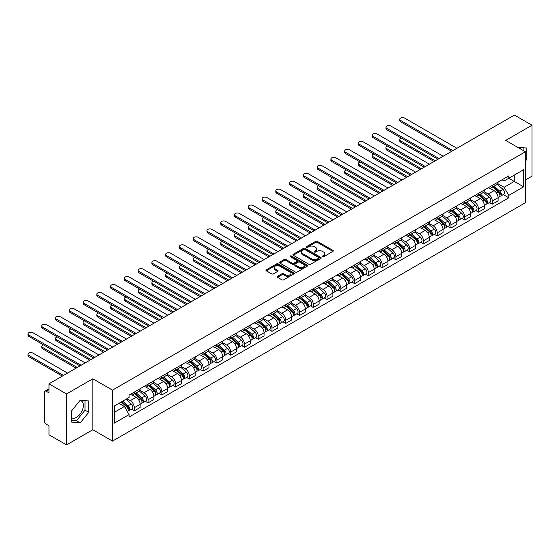 <?xml version="1.0" encoding="UTF-8"?>
<svg xmlns="http://www.w3.org/2000/svg" width="560" height="560" viewBox="0 0 560 560"><rect width="100%" height="100%" fill="white"/><g stroke="black" fill="none" stroke-linecap="round" stroke-linejoin="round"><path stroke-width="0.84" d="M322.497 256.704A0.861 0.497 0 0 0 323.715 256.704L332.92 251.391A1.225 0.707 0 0 0 333.277 250.887A1.225 0.707 0 0 0 332.92 250.39L317.324 241.388A1.225 0.707 0 0 0 315.588 241.388L306.39 246.701A0.861 0.497 0 0 0 306.138 247.051A0.861 0.497 0 0 0 306.39 247.401A0.861 0.497 0 0 0 307.601 247.401L308.791 246.715A3.92 2.261 0 0 1 314.335 246.715L315.637 247.464A3.92 2.261 0 0 1 316.785 249.06A3.92 2.261 0 0 1 315.637 250.663L314.44 251.349A0.861 0.497 0 0 0 314.195 251.699A0.861 0.497 0 0 0 314.44 252.049A0.861 0.497 0 0 0 315.658 252.049L316.848 251.363A3.92 2.261 0 0 1 322.392 251.363L323.694 252.112A3.92 2.261 0 0 1 324.842 253.715A3.92 2.261 0 0 1 323.694 255.311L322.497 256.004A0.861 0.497 0 0 0 322.252 256.354A0.861 0.497 0 0 0 322.497 256.704L322.497 256.004M518.154 147.595A9.737 5.621 -60 0 1 519.484 148.029A9.737 5.621 -60 0 1 520.52 148.96M79.933 400.526A9.737 5.621 -60 0 1 81.368 400.967A9.737 5.621 -60 0 1 82.859 408.772A9.737 5.621 -60 0 1 76.503 417.347A9.737 5.621 -60 0 1 71.687 417.865M277.557 276.297A1.225 0.707 0 0 0 277.2 276.794A1.225 0.707 0 0 0 277.557 277.298L281.932 279.825A1.225 0.707 0 0 0 283.668 279.825L293.888 273.917A1.225 0.707 0 0 0 294.252 273.42A1.225 0.707 0 0 0 293.888 272.923L278.299 263.914A1.225 0.707 0 0 0 276.563 263.914L266.343 269.822A1.225 0.707 0 0 0 265.986 270.319A1.225 0.707 0 0 0 266.343 270.816L271.628 273.868A1.225 0.707 0 0 0 273.357 273.868L277.732 271.348A1.225 0.707 0 0 0 278.089 270.844A1.225 0.707 0 0 0 277.732 270.347L275.114 268.828A3.276 1.89 0 0 1 274.155 267.491A3.276 1.89 0 0 1 276.178 265.748A3.276 1.89 0 0 1 279.748 266.154L290.01 272.083A3.276 1.89 0 0 1 290.976 273.42A3.276 1.89 0 0 1 288.953 275.17A3.276 1.89 0 0 1 285.376 274.757L283.668 273.77A1.225 0.707 0 0 0 281.932 273.77L277.557 276.297L277.557 277.298M112.511 390.138L92.827 378.777L66.528 393.96L48.965 383.824L514.437 115.08L532 125.223L505.701 140.406L525.378 151.774L112.511 390.138L112.511 441.098L525.378 202.727L525.378 151.774M308.875 264.264A1.225 0.707 0 0 0 310.611 264.264L320.831 258.363A1.225 0.707 0 0 0 321.188 257.866A1.225 0.707 0 0 0 320.831 257.362L305.242 248.36A1.225 0.707 0 0 0 303.506 248.36L293.286 254.261A1.225 0.707 0 0 0 292.922 254.765A1.225 0.707 0 0 0 293.286 255.262L308.875 264.264M290.64 256.886A0.861 0.497 0 0 1 291.508 257.012L291.508 255.99L307.363 265.146A1.225 0.707 0 0 1 307.72 265.643A1.225 0.707 0 0 1 307.363 266.14L297.136 272.048A1.225 0.707 0 0 1 295.407 272.048L279.811 263.039L279.811 262.045A1.225 0.707 0 0 0 279.454 262.542A1.225 0.707 0 0 0 279.811 263.039M279.811 262.045L284.186 259.518A1.225 0.707 0 0 1 285.922 259.518L292.243 263.165A1.225 0.707 0 0 0 293.979 263.165L296.877 261.492A1.225 0.707 0 0 0 297.241 260.988A1.225 0.707 0 0 0 296.877 260.491L290.297 256.69A0.861 0.497 0 0 1 290.045 256.34A0.861 0.497 0 0 1 290.57 255.885A0.861 0.497 0 0 1 291.508 255.99M66.528 393.96L66.528 444.92L48.965 434.777L48.965 425.761L46.228 424.179A2.499 1.442 -120 0 1 44.464 421.12L44.464 392.28A2.499 1.442 -120 0 1 44.982 391.139L48.965 388.836M525.378 179.998L532 176.176L532 125.223M66.528 444.92L92.827 429.73L112.511 441.098M48.965 383.824L48.965 392.84L46.228 391.258A2.499 1.442 -120 0 0 44.982 391.139M492.282 185.402A5.74 3.318 60 0 1 491.092 187.978L496.923 184.618A5.74 3.318 -120 0 0 498.106 182.035M484.015 191.583L488.222 194.012A5.74 3.318 60 0 1 492.282 201.047L498.106 197.68A5.74 3.318 -120 0 0 494.046 190.652L489.881 188.244M498.106 197.68L498.106 200.788L492.282 204.155L489.489 202.538M491.092 187.978A5.74 3.318 60 0 1 488.271 187.719M492.282 201.047L492.282 204.155M478.513 193.347A5.74 3.318 60 0 1 477.323 195.93L483.154 192.563A5.74 3.318 -120 0 0 484.337 189.987M475.72 210.49L478.513 212.1L484.344 208.74L484.344 205.632A5.74 3.318 -120 0 0 480.284 198.597L476.112 196.189M477.323 195.93A5.74 3.318 60 0 1 474.502 195.671M470.246 199.535L474.453 201.964A5.74 3.318 60 0 1 478.513 208.992L478.513 212.1M464.744 201.299A5.74 3.318 60 0 1 463.561 203.875L469.385 200.515A5.74 3.318 -120 0 0 470.575 197.939M461.951 218.442L464.744 220.052L470.575 216.685L470.575 213.577A5.74 3.318 -120 0 0 466.515 206.549L462.343 204.141M463.561 203.875A5.74 3.318 60 0 1 460.733 203.616M456.477 207.48L460.684 209.909A5.74 3.318 60 0 1 464.744 216.944L464.744 220.052M450.982 209.251A5.74 3.318 60 0 1 449.792 211.827L455.616 208.46A5.74 3.318 -120 0 0 456.806 205.884M448.189 226.387L450.982 227.997L456.806 224.637L456.806 221.529A5.74 3.318 -120 0 0 452.746 214.494L448.574 212.093M449.792 211.827A5.74 3.318 60 0 1 446.964 211.568M442.715 215.432L446.922 217.861A5.74 3.318 60 0 1 450.982 224.889L450.982 227.997M437.213 217.196A5.74 3.318 60 0 1 436.023 219.772L441.847 216.412A5.74 3.318 -120 0 0 443.037 213.836M434.42 234.339L437.213 235.949L443.037 232.589L443.037 229.481A5.74 3.318 -120 0 0 438.977 222.446L434.805 220.038M436.023 219.772A5.74 3.318 60 0 1 433.195 219.513M428.946 223.377L433.153 225.806A5.74 3.318 60 0 1 437.213 232.841L437.213 235.949M423.444 225.148A5.74 3.318 60 0 1 422.254 227.724L428.078 224.364A5.74 3.318 -120 0 0 429.268 221.781M420.651 242.284L423.444 243.901L429.268 240.534L429.268 237.426A5.74 3.318 -120 0 0 425.208 230.398L421.036 227.99M422.254 227.724A5.74 3.318 60 0 1 419.426 227.465M415.177 231.329L419.384 233.758A5.74 3.318 60 0 1 423.444 240.793L423.444 243.901M409.675 233.093A5.74 3.318 60 0 1 408.485 235.676L414.309 232.309A5.74 3.318 -120 0 0 415.499 229.733M406.882 250.236L409.675 251.846L415.499 248.486L415.499 245.378A5.74 3.318 -120 0 0 411.439 238.343L407.267 235.935M408.485 235.676A5.74 3.318 60 0 1 405.657 235.417M401.408 239.281L405.615 241.71A5.74 3.318 60 0 1 409.675 248.738L409.675 251.846M395.906 241.045A5.74 3.318 60 0 1 394.716 243.621L400.54 240.261A5.74 3.318 -120 0 0 401.73 237.685M393.113 258.181L395.906 259.798L401.73 256.431L401.73 253.323A5.74 3.318 -120 0 0 397.67 246.295L393.505 243.887M394.716 243.621A5.74 3.318 60 0 1 391.888 243.362M387.639 247.226L391.846 249.655A5.74 3.318 60 0 1 395.906 256.69L395.906 259.798M382.137 248.997A5.74 3.318 60 0 1 380.947 251.573L386.771 248.206A5.74 3.318 -120 0 0 387.961 245.63M379.344 266.133L382.137 267.743L387.961 264.383L387.961 261.275A5.74 3.318 -120 0 0 383.901 254.24L379.736 251.832M380.947 251.573A5.74 3.318 60 0 1 378.119 251.314M373.87 255.178L378.077 257.607A5.74 3.318 60 0 1 382.137 264.635L382.137 267.743M368.368 256.942A5.74 3.318 60 0 1 367.178 259.518L373.002 256.158A5.74 3.318 -120 0 0 374.192 253.582M365.575 274.085L368.368 275.695L374.192 272.328L374.192 269.22A5.74 3.318 -120 0 0 370.132 262.192L365.967 259.784M367.178 259.518A5.74 3.318 60 0 1 364.357 259.259M360.101 263.123L364.308 265.552A5.74 3.318 60 0 1 368.368 272.587L368.368 275.695M354.599 264.894A5.74 3.318 60 0 1 353.409 267.47L359.24 264.103A5.74 3.318 -120 0 0 360.423 261.527M351.806 282.03L354.599 283.64L360.423 280.28L360.423 277.172A5.74 3.318 -120 0 0 356.363 270.137L352.198 267.736M353.409 267.47A5.74 3.318 60 0 1 350.588 267.211M346.332 271.075L350.539 273.504A5.74 3.318 60 0 1 354.599 280.532L354.599 283.64M340.83 272.839A5.74 3.318 60 0 1 339.647 275.415L345.471 272.055A5.74 3.318 -120 0 0 346.661 269.479M338.037 289.982L340.83 291.592L346.661 288.232L346.661 285.124A5.74 3.318 -120 0 0 342.601 278.089L338.429 275.681M339.647 275.415A5.74 3.318 60 0 1 336.819 275.156M332.563 279.02L336.77 281.449A5.74 3.318 60 0 1 340.83 288.484L340.83 291.592M327.068 280.791A5.74 3.318 60 0 1 325.878 283.367L331.702 280.007A5.74 3.318 -120 0 0 332.892 277.424M324.275 297.927L327.068 299.544L332.892 296.177L332.892 293.069A5.74 3.318 -120 0 0 328.832 286.041L324.66 283.633M325.878 283.367A5.74 3.318 60 0 1 323.05 283.108M318.801 286.972L323.008 289.401A5.74 3.318 60 0 1 327.068 296.436L327.068 299.544M313.299 288.736A5.74 3.318 60 0 1 312.109 291.319L317.933 287.952A5.74 3.318 -120 0 0 319.123 285.376M310.506 305.879L313.299 307.489L319.123 304.129L319.123 301.021A5.74 3.318 -120 0 0 315.063 293.986L310.891 291.578M312.109 291.319A5.74 3.318 60 0 1 309.281 291.06M305.032 294.924L309.239 297.353A5.74 3.318 60 0 1 313.299 304.381L313.299 307.489M299.53 296.688A5.74 3.318 60 0 1 298.34 299.264L304.164 295.904A5.74 3.318 -120 0 0 305.354 293.328M296.737 313.824L299.53 315.441L305.354 312.074L305.354 308.966A5.74 3.318 -120 0 0 301.294 301.938L297.122 299.53M298.34 299.264A5.74 3.318 60 0 1 295.512 299.005M291.263 302.869L295.47 305.298A5.74 3.318 60 0 1 299.53 312.333L299.53 315.441M285.761 304.64A5.74 3.318 60 0 1 284.571 307.216L290.395 303.849A5.74 3.318 -120 0 0 291.585 301.273M282.968 321.776L285.761 323.386L291.585 320.026L291.585 316.918A5.74 3.318 -120 0 0 287.525 309.883L283.353 307.475M284.571 307.216A5.74 3.318 60 0 1 281.743 306.957M277.494 310.821L281.701 313.25A5.74 3.318 60 0 1 285.761 320.278L285.761 323.386M271.992 312.585A5.74 3.318 60 0 1 270.802 315.161L276.626 311.801A5.74 3.318 -120 0 0 277.816 309.225M269.199 329.728L271.992 331.338L277.816 327.978L277.816 324.863A5.74 3.318 -120 0 0 273.756 317.835L269.591 315.427M270.802 315.161A5.74 3.318 60 0 1 267.974 314.902M263.725 318.766L267.932 321.195A5.74 3.318 60 0 1 271.992 328.23L271.992 331.338M258.223 320.537A5.74 3.318 60 0 1 257.033 323.113L262.857 319.746A5.74 3.318 -120 0 0 264.047 317.17M255.43 337.673L258.223 339.29L264.047 335.923L264.047 332.815A5.74 3.318 -120 0 0 259.987 325.78L255.822 323.379M257.033 323.113A5.74 3.318 60 0 1 254.205 322.854M249.956 326.718L254.163 329.147A5.74 3.318 60 0 1 258.223 336.175L258.223 339.29M244.454 328.482A5.74 3.318 60 0 1 243.264 331.058L249.088 327.698A5.74 3.318 -120 0 0 250.278 325.122M241.661 345.625L244.454 347.235L250.278 343.875L250.278 340.767A5.74 3.318 -120 0 0 246.218 333.732L242.053 331.324M243.264 331.058A5.74 3.318 60 0 1 240.443 330.799M236.187 334.67L240.394 337.092A5.74 3.318 60 0 1 244.454 344.127L244.454 347.235M230.685 336.434A5.74 3.318 60 0 1 229.495 339.01L235.326 335.65A5.74 3.318 -120 0 0 236.509 333.067M227.892 353.57L230.685 355.187L236.509 351.82L236.509 348.712A5.74 3.318 -120 0 0 232.449 341.684L228.284 339.276M229.495 339.01A5.74 3.318 60 0 1 226.674 338.751M222.418 342.615L226.625 345.044A5.74 3.318 60 0 1 230.685 352.079L230.685 355.187M216.916 344.379A5.74 3.318 60 0 1 215.733 346.962L221.557 343.595A5.74 3.318 -120 0 0 222.747 341.019M214.123 361.522L216.916 363.132L222.747 359.772L222.747 356.664A5.74 3.318 -120 0 0 218.687 349.629L214.515 347.221M215.733 346.962A5.74 3.318 60 0 1 212.905 346.703M208.649 350.567L212.856 352.996A5.74 3.318 60 0 1 216.916 360.024L216.916 363.132M203.147 352.331A5.74 3.318 60 0 1 201.964 354.907L207.788 351.547A5.74 3.318 -120 0 0 208.978 348.971M200.361 369.467L203.147 371.084L208.978 367.717L208.978 364.609A5.74 3.318 -120 0 0 204.918 357.581L200.746 355.173M201.964 354.907A5.74 3.318 60 0 1 199.136 354.648M194.88 358.512L199.094 360.941A5.74 3.318 60 0 1 203.147 367.976L203.147 371.084M189.385 360.283A5.74 3.318 60 0 1 188.195 362.859L194.019 359.492A5.74 3.318 -120 0 0 195.209 356.916M186.592 377.419L189.385 379.029L195.209 375.669L195.209 372.561A5.74 3.318 -120 0 0 191.149 365.526L186.977 363.118M188.195 362.859A5.74 3.318 60 0 1 185.367 362.6M181.118 366.464L185.325 368.893A5.74 3.318 60 0 1 189.385 375.921L189.385 379.029M175.616 368.228A5.74 3.318 60 0 1 174.426 370.804L180.25 367.444A5.74 3.318 -120 0 0 181.44 364.868M172.823 385.371L175.616 386.981L181.44 383.621L181.44 380.506A5.74 3.318 -120 0 0 177.38 373.478L173.208 371.07M174.426 370.804A5.74 3.318 60 0 1 171.598 370.545M167.349 374.409L171.556 376.838A5.74 3.318 60 0 1 175.616 383.873L175.616 386.981M161.847 376.18A5.74 3.318 60 0 1 160.657 378.756L166.481 375.389A5.74 3.318 -120 0 0 167.671 372.813M159.054 393.316L161.847 394.933L167.671 391.566L167.671 388.458A5.74 3.318 -120 0 0 163.611 381.43L159.439 379.022M160.657 378.756A5.74 3.318 60 0 1 157.829 378.497M153.58 382.361L157.787 384.79A5.74 3.318 60 0 1 161.847 391.825L161.847 394.933M148.078 384.125A5.74 3.318 60 0 1 146.888 386.708L152.712 383.341A5.74 3.318 -120 0 0 153.902 380.765M145.285 401.268L148.078 402.878L153.902 399.518L153.902 396.41A5.74 3.318 -120 0 0 149.842 389.375L145.67 386.967M146.888 386.708A5.74 3.318 60 0 1 144.06 386.442M139.811 390.313L144.018 392.742A5.74 3.318 60 0 1 148.078 399.77L148.078 402.878M134.309 392.077A5.74 3.318 60 0 1 133.119 394.653L138.943 391.293A5.74 3.318 -120 0 0 140.133 388.71M131.516 409.213L134.309 410.83L140.133 407.463L140.133 404.355A5.74 3.318 -120 0 0 136.073 397.327L131.908 394.919M133.119 394.653A5.74 3.318 60 0 1 130.291 394.394M126.896 398.748L130.249 400.687A5.74 3.318 60 0 1 134.309 407.722L134.309 410.83M502.033 179.774L504.112 180.971L523.614 169.708L514.262 175.105L514.262 181.426L504.112 187.285L497.784 183.638M114.275 412.356L124.425 406.497L129.101 414.596L114.275 423.157L114.275 406.035L129.101 397.474L129.101 395.08L508.788 175.875L508.788 178.269L523.614 186.83L508.788 195.391L504.112 187.285M523.614 169.708L523.614 186.83M129.101 414.596L129.101 416.997L508.788 197.785L508.788 195.391M525.378 161.168L526.834 159.362L526.834 148.001L518.07 147.553M92.827 378.777L92.827 429.73M71.687 422.135L80.206 422.898L88.725 412.3L88.725 400.946L80.206 400.183L71.687 410.781L71.687 422.135M124.425 406.497L118.951 403.34M503.258 194.593L508.788 197.785M523.131 150.472L523.131 147.672M525.378 158.522L526.834 159.362M71.687 420.329L76.503 420.756L85.015 410.165L85.015 400.617M76.503 420.756L80.206 422.898M85.015 410.165L88.725 412.3M322.84 256.823L323.694 256.333A3.92 2.261 0 0 0 324.842 254.73L324.842 253.715M316.785 249.06L316.785 250.082A3.92 2.261 0 0 1 315.637 251.685L314.783 252.175M332.899 251.398L317.324 242.403A1.225 0.707 0 0 0 315.588 242.403L306.733 247.52M320.817 258.377L305.242 249.382A1.225 0.707 0 0 0 303.506 249.382L293.3 255.276M318.668 258.216A0.861 0.497 0 0 0 318.92 257.866A0.861 0.497 0 0 0 318.668 257.516L304.976 249.613A0.861 0.497 0 0 0 303.765 249.613L302.512 250.341A3.92 2.261 0 0 0 301.364 251.937A3.92 2.261 0 0 0 302.512 253.54L311.864 258.944A3.92 2.261 0 0 0 317.408 258.944L318.668 258.216L318.668 259.231A0.861 0.497 0 0 0 318.92 258.881L318.92 257.866M301.364 251.937L301.364 252.959A3.92 2.261 0 0 0 302.512 254.555L302.512 253.54M318.668 259.231L317.408 259.959A3.92 2.261 0 0 1 311.864 259.959L302.512 254.555M279.832 263.053L284.186 260.533L284.186 259.518M297.241 260.988L297.241 262.01A1.225 0.707 0 0 1 296.877 262.514L293.979 264.187A1.225 0.707 0 0 1 292.243 264.187L285.922 260.533A1.225 0.707 0 0 0 284.186 260.533M291.508 257.012L307.342 266.154M298.809 266.959A3.276 1.89 0 0 0 302.379 267.365A3.276 1.89 0 0 0 304.402 265.615A3.276 1.89 0 0 0 303.443 264.278L299.824 262.192A1.225 0.707 0 0 0 298.095 262.192L295.19 263.865A1.225 0.707 0 0 0 294.833 264.369A1.225 0.707 0 0 0 295.19 264.866L298.809 266.959L298.809 267.974A3.276 1.89 0 0 0 302.379 268.387A3.276 1.89 0 0 0 304.402 266.637L304.402 265.615M294.833 264.369L294.833 265.384A1.225 0.707 0 0 0 295.19 265.888L295.19 264.866M298.809 267.974L295.19 265.888M290.976 273.42L290.976 274.442A3.276 1.89 0 0 1 288.953 276.185A3.276 1.89 0 0 1 285.376 275.779L283.668 274.792A1.225 0.707 0 0 0 281.932 274.792L277.578 277.305M274.155 267.491L274.155 268.513A3.276 1.89 0 0 0 275.114 269.85L275.114 268.828M277.732 270.347L277.732 271.348L275.114 269.85M293.874 273.931L278.299 264.936A1.225 0.707 0 0 0 276.563 264.936L266.357 270.83L266.343 269.822M492.681 187.061L498.295 192.066A3.122 1.799 60 0 1 499.275 196.896L498.106 197.568M492.828 187.194L495.474 188.72M401.415 138.138A2.87 1.659 -0 0 0 399.742 139.643A2.87 1.659 -0 0 0 400.582 140.819L435.225 160.818M493.248 186.739L499.492 192.304A1.498 0.868 60 0 1 499.961 194.621A1.498 0.868 60 0 1 499.821 194.677M494.179 186.193L499.793 191.205A3.122 1.799 60 0 1 500.773 196.028A3.122 1.799 60 0 1 499.828 196.126M497.308 184.317L502.971 189.371A3.122 1.799 60 0 1 503.951 194.194L500.773 196.028M434.077 161.476L400.582 142.142A2.87 1.659 180 0 1 399.742 140.966L399.742 139.643M451.731 151.284L400.582 121.758A2.87 1.659 180 0 1 399.742 120.589L399.742 119.259A2.87 1.659 -0 0 0 400.582 120.435L452.879 150.626M456.939 148.281L404.642 118.09A2.87 1.659 -0 0 0 401.513 117.733A2.87 1.659 -0 0 0 399.742 119.259M478.912 195.013L484.526 200.018A3.122 1.799 60 0 1 485.506 204.841L484.337 205.513M479.059 195.146L481.705 196.672M387.646 146.083A2.87 1.659 -0 0 0 385.973 147.595A2.87 1.659 -0 0 0 386.813 148.764L421.456 168.763M479.479 194.684L485.723 200.256A1.498 0.868 60 0 1 486.192 202.573A1.498 0.868 60 0 1 486.059 202.622M480.417 194.145L486.024 199.15A3.122 1.799 60 0 1 487.004 203.973A3.122 1.799 60 0 1 486.059 204.078M483.539 192.269L489.202 197.316A3.122 1.799 60 0 1 490.182 202.139L487.004 203.973M420.308 169.428L386.813 150.087A2.87 1.659 180 0 1 385.973 148.918L385.973 147.595M465.143 202.958L470.757 207.97A3.122 1.799 60 0 1 471.737 212.793L470.568 213.465M465.297 203.091L467.936 204.617M373.877 154.035A2.87 1.659 -0 0 0 372.204 155.54A2.87 1.659 -0 0 0 373.044 156.716L407.687 176.715M465.71 202.636L471.954 208.201A1.498 0.868 60 0 1 472.423 210.518A1.498 0.868 60 0 1 472.29 210.574M466.648 202.097L472.255 207.102A3.122 1.799 60 0 1 473.235 211.925A3.122 1.799 60 0 1 472.29 212.023M469.777 200.214L475.433 205.268A3.122 1.799 60 0 1 476.413 210.091L473.235 211.925M406.539 177.373L373.044 158.039A2.87 1.659 180 0 1 372.204 156.87L372.204 155.54M437.962 159.236L386.813 129.71A2.87 1.659 180 0 1 385.973 128.534L385.973 127.211A2.87 1.659 -0 0 0 386.813 128.38L439.11 158.571M443.17 156.226L390.873 126.035A2.87 1.659 -0 0 0 387.744 125.678A2.87 1.659 -0 0 0 385.973 127.211M424.193 167.188L373.044 137.655A2.87 1.659 180 0 1 372.204 136.486L372.204 135.156A2.87 1.659 -0 0 0 373.044 136.332L425.341 166.523M429.401 164.178L377.104 133.987A2.87 1.659 -0 0 0 373.982 133.63A2.87 1.659 -0 0 0 372.204 135.156M451.374 210.91L456.988 215.915A3.122 1.799 60 0 1 457.968 220.738L456.806 221.41M451.528 211.043L454.167 212.569M360.115 161.987A2.87 1.659 -0 0 0 358.435 163.492A2.87 1.659 -0 0 0 359.282 164.661L393.918 184.66M451.941 210.581L458.185 216.153A1.498 0.868 60 0 1 458.654 218.47A1.498 0.868 60 0 1 458.521 218.526M452.879 210.042L458.486 215.047A3.122 1.799 60 0 1 459.466 219.877A3.122 1.799 60 0 1 458.528 219.975M456.008 208.166L461.664 213.213A3.122 1.799 60 0 1 462.644 218.043L459.466 219.877M392.77 185.325L359.282 165.991A2.87 1.659 180 0 1 358.435 164.815L358.435 163.492M437.612 218.855L443.219 223.867A3.122 1.799 60 0 1 444.199 228.69L443.037 229.362M437.759 218.988L440.398 220.514M346.346 169.932A2.87 1.659 -0 0 0 344.673 171.437A2.87 1.659 -0 0 0 345.513 172.613L380.149 192.612M438.172 218.533L444.416 224.105A1.498 0.868 60 0 1 444.885 226.415A1.498 0.868 60 0 1 444.752 226.471M439.11 217.994L444.717 222.999A3.122 1.799 60 0 1 445.697 227.822A3.122 1.799 60 0 1 444.759 227.927M442.239 216.111L447.895 221.165A3.122 1.799 60 0 1 448.875 225.988L445.697 227.822M379.001 193.277L345.513 173.936A2.87 1.659 180 0 1 344.673 172.767L344.673 171.437M423.843 226.807L429.45 231.812A3.122 1.799 60 0 1 430.43 236.642L429.268 237.314M423.99 226.94L426.629 228.466M332.577 177.884A2.87 1.659 -0 0 0 330.904 179.389A2.87 1.659 -0 0 0 331.744 180.558L366.38 200.564M424.41 226.478L430.647 232.05A1.498 0.868 60 0 1 431.123 234.367A1.498 0.868 60 0 1 430.983 234.423M425.341 225.939L430.948 230.951A3.122 1.799 60 0 1 431.928 235.774A3.122 1.799 60 0 1 430.99 235.872M428.47 224.063L434.126 229.11A3.122 1.799 60 0 1 435.106 233.94L431.928 235.774M365.239 201.222L331.744 181.888A2.87 1.659 180 0 1 330.904 180.712L330.904 179.389M410.424 175.133L359.282 145.607A2.87 1.659 180 0 1 358.435 144.431L358.435 143.108A2.87 1.659 -0 0 0 359.282 144.277L411.572 174.468M415.632 172.13L363.342 141.939A2.87 1.659 -0 0 0 360.213 141.575A2.87 1.659 -0 0 0 358.435 143.108M396.655 183.085L345.513 153.552A2.87 1.659 180 0 1 344.673 152.383L344.673 151.06A2.87 1.659 -0 0 0 345.513 152.229L397.803 182.42M401.863 180.075L349.573 149.884A2.87 1.659 -0 0 0 346.444 149.527A2.87 1.659 -0 0 0 344.673 151.06M382.886 191.03L331.744 161.504A2.87 1.659 180 0 1 330.904 160.328L330.904 159.005A2.87 1.659 -0 0 0 331.744 160.181L384.034 190.372M388.094 188.027L335.804 157.836A2.87 1.659 -0 0 0 332.675 157.472A2.87 1.659 -0 0 0 330.904 159.005M410.074 234.759L415.681 239.764A3.122 1.799 60 0 1 416.661 244.587L415.499 245.259M410.221 234.892L412.86 236.411M318.808 185.829A2.87 1.659 -0 0 0 317.135 187.341A2.87 1.659 -0 0 0 317.975 188.51L352.618 208.509M410.641 234.43L416.878 240.002A1.498 0.868 60 0 1 417.354 242.319A1.498 0.868 60 0 1 417.214 242.368M411.572 233.891L417.186 238.896A3.122 1.799 60 0 1 418.166 243.719A3.122 1.799 60 0 1 417.221 243.824M414.701 232.015L420.364 237.062A3.122 1.799 60 0 1 421.337 241.885L418.166 243.719M351.47 209.174L317.975 189.833A2.87 1.659 180 0 1 317.135 188.664L317.135 187.341M369.117 198.982L317.975 169.449A2.87 1.659 180 0 1 317.135 168.28L317.135 166.957A2.87 1.659 -0 0 0 317.975 168.126L370.265 198.317M374.325 195.972L322.035 165.781A2.87 1.659 -0 0 0 318.906 165.424A2.87 1.659 -0 0 0 317.135 166.957M396.305 242.704L401.912 247.709A3.122 1.799 60 0 1 402.892 252.539L401.73 253.211M396.452 242.837L399.091 244.363M305.039 193.781A2.87 1.659 -0 0 0 303.366 195.286A2.87 1.659 -0 0 0 304.206 196.462L338.849 216.461M396.872 242.382L403.116 247.947A1.498 0.868 60 0 1 403.585 250.264A1.498 0.868 60 0 1 403.445 250.32M397.803 241.836L403.417 246.848A3.122 1.799 60 0 1 404.397 251.671A3.122 1.799 60 0 1 403.452 251.769M400.932 239.96L406.595 245.014A3.122 1.799 60 0 1 407.575 249.837L404.397 251.671M337.701 217.119L304.206 197.785A2.87 1.659 180 0 1 303.366 196.609L303.366 195.286M355.348 206.927L304.206 177.401A2.87 1.659 180 0 1 303.366 176.232L303.366 174.902A2.87 1.659 -0 0 0 304.206 176.078L356.496 206.269M360.556 203.924L308.266 173.733A2.87 1.659 -0 0 0 305.137 173.376A2.87 1.659 -0 0 0 303.366 174.902M382.536 250.656L388.143 255.661A3.122 1.799 60 0 1 389.123 260.484L387.961 261.156M382.683 250.789L385.322 252.315M291.27 201.726A2.87 1.659 -0 0 0 289.597 203.238A2.87 1.659 -0 0 0 290.437 204.407L325.08 224.406M383.103 250.327L389.347 255.899A1.498 0.868 60 0 1 389.816 258.216A1.498 0.868 60 0 1 389.676 258.272M384.034 249.788L389.648 254.793A3.122 1.799 60 0 1 390.628 259.623A3.122 1.799 60 0 1 389.683 259.721M387.163 247.912L392.826 252.959A3.122 1.799 60 0 1 393.806 257.782L390.628 259.623M323.932 225.071L290.437 205.73A2.87 1.659 180 0 1 289.597 204.561L289.597 203.238M341.586 214.879L290.437 185.353A2.87 1.659 180 0 1 289.597 184.177L289.597 182.854A2.87 1.659 -0 0 0 290.437 184.023L342.727 214.214M346.787 211.869L294.497 181.685A2.87 1.659 -0 0 0 291.368 181.321A2.87 1.659 -0 0 0 289.597 182.854M368.767 258.601L374.381 263.613A3.122 1.799 60 0 1 375.361 268.436L374.192 269.108M368.914 258.734L371.56 260.26M277.501 209.678A2.87 1.659 -0 0 0 275.828 211.183A2.87 1.659 -0 0 0 276.668 212.359L311.311 232.358M369.334 258.279L375.578 263.844A1.498 0.868 60 0 1 376.047 266.161A1.498 0.868 60 0 1 375.907 266.217M370.265 257.74L375.879 262.745A3.122 1.799 60 0 1 376.859 267.568A3.122 1.799 60 0 1 375.914 267.666M373.394 255.857L379.057 260.911A3.122 1.799 60 0 1 380.037 265.734L376.859 267.568M310.163 233.016L276.668 213.682A2.87 1.659 180 0 1 275.828 212.513L275.828 211.183M327.817 222.831L276.668 193.298A2.87 1.659 180 0 1 275.828 192.129L275.828 190.806A2.87 1.659 -0 0 0 276.668 191.975L328.965 222.166M333.025 219.821L280.728 189.63A2.87 1.659 -0 0 0 277.599 189.273A2.87 1.659 -0 0 0 275.828 190.806M354.998 266.553L360.612 271.558A3.122 1.799 60 0 1 361.592 276.381L360.423 277.053M355.145 266.686L357.791 268.212M263.732 217.63A2.87 1.659 -0 0 0 262.059 219.135A2.87 1.659 -0 0 0 262.899 220.304L297.542 240.303M355.565 266.224L361.809 271.796A1.498 0.868 60 0 1 362.278 274.113A1.498 0.868 60 0 1 362.145 274.169M356.503 265.685L362.11 270.69A3.122 1.799 60 0 1 363.09 275.52A3.122 1.799 60 0 1 362.145 275.618M359.625 263.809L365.288 268.856A3.122 1.799 60 0 1 366.268 273.686L363.09 275.52M296.394 240.968L262.899 221.634A2.87 1.659 180 0 1 262.059 220.458L262.059 219.135M314.048 230.776L262.899 201.25A2.87 1.659 180 0 1 262.059 200.074L262.059 198.751A2.87 1.659 -0 0 0 262.899 199.927L315.196 230.111M319.256 227.773L266.959 197.582A2.87 1.659 -0 0 0 263.83 197.218A2.87 1.659 -0 0 0 262.059 198.751M341.229 274.505L346.843 279.51A3.122 1.799 60 0 1 347.823 284.333L346.654 285.005M341.383 274.631L344.022 276.157M249.963 225.575A2.87 1.659 -0 0 0 248.29 227.08A2.87 1.659 -0 0 0 249.13 228.256L283.773 248.255M341.796 274.176L348.04 279.748A1.498 0.868 60 0 1 348.509 282.065A1.498 0.868 60 0 1 348.376 282.114M342.734 273.637L348.341 278.642A3.122 1.799 60 0 1 349.321 283.465A3.122 1.799 60 0 1 348.376 283.57M345.863 271.754L351.519 276.808A3.122 1.799 60 0 1 352.499 281.631L349.321 283.465M282.625 248.92L249.13 229.579A2.87 1.659 180 0 1 248.29 228.41L248.29 227.08M300.279 238.728L249.13 209.195A2.87 1.659 180 0 1 248.29 208.026L248.29 206.703A2.87 1.659 -0 0 0 249.13 207.872L301.427 238.063M305.487 235.718L253.19 205.527A2.87 1.659 -0 0 0 250.061 205.17A2.87 1.659 -0 0 0 248.29 206.703M327.46 282.45L333.074 287.455A3.122 1.799 60 0 1 334.054 292.285L332.892 292.957M327.614 282.583L330.253 284.109M236.201 233.527A2.87 1.659 -0 0 0 234.521 235.032A2.87 1.659 -0 0 0 235.368 236.201L270.004 256.207M328.027 282.121L334.271 287.693A1.498 0.868 60 0 1 334.74 290.01A1.498 0.868 60 0 1 334.607 290.066M328.965 281.582L334.572 286.594A3.122 1.799 60 0 1 335.552 291.417A3.122 1.799 60 0 1 334.614 291.515M332.094 279.706L337.75 284.753A3.122 1.799 60 0 1 338.73 289.583L335.552 291.417M268.856 256.865L235.368 237.531A2.87 1.659 180 0 1 234.521 236.355L234.521 235.032M286.51 246.673L235.368 217.147A2.87 1.659 180 0 1 234.521 215.978L234.521 214.648A2.87 1.659 -0 0 0 235.368 215.824L287.658 246.015M291.718 243.67L239.428 213.479A2.87 1.659 -0 0 0 236.299 213.115A2.87 1.659 -0 0 0 234.521 214.648M313.698 290.402L319.305 295.407A3.122 1.799 60 0 1 320.285 300.23L319.123 300.902M313.845 290.535L316.484 292.054M222.432 241.472A2.87 1.659 -0 0 0 220.759 242.984A2.87 1.659 -0 0 0 221.599 244.153L256.235 264.152M314.258 290.073L320.502 295.645A1.498 0.868 60 0 1 320.971 297.962A1.498 0.868 60 0 1 320.838 298.011M315.196 289.534L320.803 294.539A3.122 1.799 60 0 1 321.783 299.362A3.122 1.799 60 0 1 320.845 299.467M318.325 287.658L323.981 292.705A3.122 1.799 60 0 1 324.961 297.528L321.783 299.362M255.087 264.817L221.599 245.476A2.87 1.659 180 0 1 220.759 244.307L220.759 242.984M272.741 254.625L221.599 225.099A2.87 1.659 180 0 1 220.759 223.923L220.759 222.6A2.87 1.659 -0 0 0 221.599 223.769L273.889 253.96M277.949 251.615L225.659 221.424A2.87 1.659 -0 0 0 222.53 221.067A2.87 1.659 -0 0 0 220.759 222.6M299.929 298.347L305.536 303.352A3.122 1.799 60 0 1 306.516 308.182L305.354 308.854M300.076 298.48L302.715 300.006M208.663 249.424A2.87 1.659 -0 0 0 206.99 250.929A2.87 1.659 -0 0 0 207.83 252.105L242.466 272.104M300.489 298.025L306.733 303.59A1.498 0.868 60 0 1 307.202 305.907A1.498 0.868 60 0 1 307.069 305.963M301.427 297.486L307.034 302.491A3.122 1.799 60 0 1 308.014 307.314A3.122 1.799 60 0 1 307.076 307.412M304.556 295.603L310.212 300.657A3.122 1.799 60 0 1 311.192 305.48L308.014 307.314M241.325 272.762L207.83 253.428A2.87 1.659 180 0 1 206.99 252.252L206.99 250.929M258.972 262.57L207.83 233.044A2.87 1.659 180 0 1 206.99 231.875L206.99 230.545A2.87 1.659 -0 0 0 207.83 231.721L260.12 261.912M264.18 259.567L211.89 229.376A2.87 1.659 -0 0 0 208.761 229.019A2.87 1.659 -0 0 0 206.99 230.545M286.16 306.299L291.767 311.304A3.122 1.799 60 0 1 292.747 316.127L291.585 316.799M286.307 306.432L288.946 307.958M194.894 257.376A2.87 1.659 -0 0 0 193.221 258.881A2.87 1.659 -0 0 0 194.061 260.05L228.704 280.049M286.727 305.97L292.964 311.542A1.498 0.868 60 0 1 293.44 313.859A1.498 0.868 60 0 1 293.3 313.915M287.658 305.431L293.272 310.436A3.122 1.799 60 0 1 294.245 315.266A3.122 1.799 60 0 1 293.307 315.364M290.787 303.555L296.443 308.602A3.122 1.799 60 0 1 297.423 313.432L294.245 315.266M227.556 280.714L194.061 261.373A2.87 1.659 180 0 1 193.221 260.204L193.221 258.881M245.203 270.522L194.061 240.996A2.87 1.659 180 0 1 193.221 239.82L193.221 238.497A2.87 1.659 -0 0 0 194.061 239.666L246.351 269.857M250.411 267.519L198.121 237.328A2.87 1.659 -0 0 0 194.992 236.964A2.87 1.659 -0 0 0 193.221 238.497M272.391 314.244L277.998 319.256A3.122 1.799 60 0 1 278.978 324.079L277.816 324.751M272.538 314.377L275.177 315.903M181.125 265.321A2.87 1.659 -0 0 0 179.452 266.826A2.87 1.659 -0 0 0 180.292 268.002L214.935 288.001M272.958 313.922L279.202 319.494A1.498 0.868 60 0 1 279.671 321.804A1.498 0.868 60 0 1 279.531 321.86M273.889 313.383L279.503 318.388A3.122 1.799 60 0 1 280.483 323.211A3.122 1.799 60 0 1 279.538 323.309M277.018 311.5L282.681 316.554A3.122 1.799 60 0 1 283.661 321.377L280.483 323.211M213.787 288.659L180.292 269.325A2.87 1.659 180 0 1 179.452 268.156L179.452 266.826M231.434 278.474L180.292 248.941A2.87 1.659 180 0 1 179.452 247.772L179.452 246.449A2.87 1.659 -0 0 0 180.292 247.618L232.582 277.809M236.642 275.464L184.352 245.273A2.87 1.659 -0 0 0 181.223 244.916A2.87 1.659 -0 0 0 179.452 246.449M258.622 322.196L264.229 327.201A3.122 1.799 60 0 1 265.209 332.024L264.047 332.696M258.769 322.329L261.408 323.855M167.356 273.273A2.87 1.659 -0 0 0 165.683 274.778A2.87 1.659 -0 0 0 166.523 275.947L201.166 295.946M259.189 321.867L265.433 327.439A1.498 0.868 60 0 1 265.902 329.756A1.498 0.868 60 0 1 265.762 329.812M260.12 321.328L265.734 326.333A3.122 1.799 60 0 1 266.714 331.163A3.122 1.799 60 0 1 265.769 331.261M263.249 319.452L268.912 324.499A3.122 1.799 60 0 1 269.892 329.329L266.714 331.163M200.018 296.611L166.523 277.277A2.87 1.659 180 0 1 165.683 276.101L165.683 274.778M217.672 286.419L166.523 256.893A2.87 1.659 180 0 1 165.683 255.717L165.683 254.394A2.87 1.659 -0 0 0 166.523 255.57L218.813 285.761M222.873 283.416L170.583 253.225A2.87 1.659 -0 0 0 167.454 252.861A2.87 1.659 -0 0 0 165.683 254.394M244.853 330.148L250.467 335.153A3.122 1.799 60 0 1 251.44 339.976L250.278 340.648M245 330.274L247.646 331.8M153.587 281.218A2.87 1.659 -0 0 0 151.914 282.723A2.87 1.659 -0 0 0 152.754 283.899L187.397 303.898M245.42 329.819L251.664 335.391A1.498 0.868 60 0 1 252.133 337.708A1.498 0.868 60 0 1 251.993 337.757M246.351 329.28L251.965 334.285A3.122 1.799 60 0 1 252.945 339.108A3.122 1.799 60 0 1 252 339.213M249.48 327.404L255.143 332.451A3.122 1.799 60 0 1 256.123 337.274L252.945 339.108M186.249 304.563L152.754 285.222A2.87 1.659 180 0 1 151.914 284.053L151.914 282.723M203.903 294.371L152.754 264.838A2.87 1.659 180 0 1 151.914 263.669L151.914 262.346A2.87 1.659 -0 0 0 152.754 263.515L205.051 293.706M209.111 291.361L156.814 261.17A2.87 1.659 -0 0 0 153.685 260.813A2.87 1.659 -0 0 0 151.914 262.346M231.084 338.093L236.698 343.098A3.122 1.799 60 0 1 237.678 347.928L236.509 348.6M231.231 338.226L233.877 339.752M139.818 289.17A2.87 1.659 -0 0 0 138.145 290.675A2.87 1.659 -0 0 0 138.985 291.844L173.628 311.85M231.651 337.764L237.895 343.336A1.498 0.868 60 0 1 238.364 345.653A1.498 0.868 60 0 1 238.231 345.709M232.589 337.225L238.196 342.237A3.122 1.799 60 0 1 239.176 347.06A3.122 1.799 60 0 1 238.231 347.158M235.711 335.349L241.374 340.403A3.122 1.799 60 0 1 242.354 345.226L239.176 347.06M172.48 312.508L138.985 293.174A2.87 1.659 180 0 1 138.145 291.998L138.145 290.675M190.134 302.316L138.985 272.79A2.87 1.659 180 0 1 138.145 271.621L138.145 270.291A2.87 1.659 -0 0 0 138.985 271.467L191.282 301.658M195.342 299.313L143.045 269.122A2.87 1.659 -0 0 0 139.916 268.765A2.87 1.659 -0 0 0 138.145 270.291M217.315 346.045L222.929 351.05A3.122 1.799 60 0 1 223.909 355.873L222.74 356.545M217.462 346.178L220.108 347.697M126.049 297.115A2.87 1.659 -0 0 0 124.376 298.627A2.87 1.659 -0 0 0 125.216 299.796L159.859 319.795M217.882 345.716L224.126 351.288A1.498 0.868 60 0 1 224.595 353.605A1.498 0.868 60 0 1 224.462 353.654M218.82 345.177L224.427 350.182A3.122 1.799 60 0 1 225.407 355.005A3.122 1.799 60 0 1 224.462 355.11M221.949 343.301L227.605 348.348A3.122 1.799 60 0 1 228.585 353.171L225.407 355.005M158.711 320.46L125.216 301.119A2.87 1.659 180 0 1 124.376 299.95L124.376 298.627M176.365 310.268L125.216 280.742A2.87 1.659 180 0 1 124.376 279.566L124.376 278.243A2.87 1.659 -0 0 0 125.216 279.412L177.513 309.603M181.573 307.258L129.276 277.067A2.87 1.659 -0 0 0 126.147 276.71A2.87 1.659 -0 0 0 124.376 278.243M203.546 353.99L209.16 358.995A3.122 1.799 60 0 1 210.14 363.825L208.971 364.497M203.7 354.123L206.339 355.649M112.287 305.067A2.87 1.659 -0 0 0 110.607 306.572A2.87 1.659 -0 0 0 111.447 307.748L146.09 327.747M204.113 353.668L210.357 359.233A1.498 0.868 60 0 1 210.826 361.55A1.498 0.868 60 0 1 210.693 361.606M205.051 353.129L210.658 358.134A3.122 1.799 60 0 1 211.638 362.957A3.122 1.799 60 0 1 210.7 363.055M208.18 351.246L213.836 356.3A3.122 1.799 60 0 1 214.816 361.123L211.638 362.957M144.942 328.405L111.447 309.071A2.87 1.659 180 0 1 110.607 307.895L110.607 306.572M162.596 318.213L111.447 288.687A2.87 1.659 180 0 1 110.607 287.518L110.607 286.188A2.87 1.659 -0 0 0 111.447 287.364L163.744 317.555M167.804 315.21L115.507 285.019A2.87 1.659 -0 0 0 112.385 284.662A2.87 1.659 -0 0 0 110.607 286.188M189.777 361.942L195.391 366.947A3.122 1.799 60 0 1 196.371 371.77L195.209 372.442M189.931 362.075L192.57 363.601M98.518 313.019A2.87 1.659 -0 0 0 96.838 314.524A2.87 1.659 -0 0 0 97.685 315.693L132.321 335.692M190.344 361.613L196.588 367.185A1.498 0.868 60 0 1 197.057 369.502A1.498 0.868 60 0 1 196.924 369.558M191.282 361.074L196.889 366.079A3.122 1.799 60 0 1 197.869 370.909A3.122 1.799 60 0 1 196.931 371.007M194.411 359.198L200.067 364.245A3.122 1.799 60 0 1 201.047 369.075L197.869 370.909M131.173 336.357L97.685 317.016A2.87 1.659 180 0 1 96.838 315.847L96.838 314.524M148.827 326.165L97.685 296.639A2.87 1.659 180 0 1 96.838 295.463L96.838 294.14A2.87 1.659 -0 0 0 97.685 295.309L149.975 325.5M154.035 323.162L101.745 292.971A2.87 1.659 -0 0 0 98.616 292.607A2.87 1.659 -0 0 0 96.838 294.14M176.015 369.887L181.622 374.899A3.122 1.799 60 0 1 182.602 379.722L181.44 380.394M176.162 370.02L178.801 371.546M84.749 320.964A2.87 1.659 -0 0 0 83.076 322.469A2.87 1.659 -0 0 0 83.916 323.645L118.552 343.644M176.575 369.565L182.819 375.137A1.498 0.868 60 0 1 183.288 377.447A1.498 0.868 60 0 1 183.155 377.503M177.513 369.026L183.12 374.031A3.122 1.799 60 0 1 184.1 378.854A3.122 1.799 60 0 1 183.162 378.952M180.642 367.143L186.298 372.197A3.122 1.799 60 0 1 187.278 377.02L184.1 378.854M117.404 344.309L83.916 324.968A2.87 1.659 180 0 1 83.076 323.799L83.076 322.469M135.058 334.117L83.916 304.584A2.87 1.659 180 0 1 83.076 303.415L83.076 302.092A2.87 1.659 -0 0 0 83.916 303.261L136.206 333.452M140.266 331.107L87.976 300.916A2.87 1.659 -0 0 0 84.847 300.559A2.87 1.659 -0 0 0 83.076 302.092M162.246 377.839L167.853 382.844A3.122 1.799 60 0 1 168.833 387.667L167.671 388.346M162.393 377.972L165.032 379.498M70.98 328.916A2.87 1.659 -0 0 0 69.307 330.421A2.87 1.659 -0 0 0 70.147 331.59L104.783 351.589M162.813 377.51L169.05 383.082A1.498 0.868 60 0 1 169.526 385.399A1.498 0.868 60 0 1 169.386 385.455M163.744 376.971L169.358 381.976A3.122 1.799 60 0 1 170.331 386.806A3.122 1.799 60 0 1 169.393 386.904M166.873 375.095L172.529 380.142A3.122 1.799 60 0 1 173.509 384.972L170.331 386.806M103.642 352.254L70.147 332.92A2.87 1.659 180 0 1 69.307 331.744L69.307 330.421M121.289 342.062L70.147 312.536A2.87 1.659 180 0 1 69.307 311.36L69.307 310.037A2.87 1.659 -0 0 0 70.147 311.213L122.437 341.404M126.497 339.059L74.207 308.868A2.87 1.659 -0 0 0 71.078 308.504A2.87 1.659 -0 0 0 69.307 310.037M148.477 385.791L154.084 390.796A3.122 1.799 60 0 1 155.064 395.619L153.902 396.291M148.624 385.924L151.263 387.443M57.211 336.861A2.87 1.659 -0 0 0 55.538 338.366A2.87 1.659 -0 0 0 56.378 339.542L91.021 359.541M149.044 385.462L155.281 391.034A1.498 0.868 60 0 1 155.757 393.351A1.498 0.868 60 0 1 155.617 393.4M149.975 384.923L155.589 389.928A3.122 1.799 60 0 1 156.569 394.751A3.122 1.799 60 0 1 155.624 394.856M153.104 383.047L158.767 388.094A3.122 1.799 60 0 1 159.74 392.917L156.569 394.751M89.873 360.206L56.378 340.865A2.87 1.659 180 0 1 55.538 339.696L55.538 338.366M107.52 350.014L56.378 320.481A2.87 1.659 180 0 1 55.538 319.312L55.538 317.989A2.87 1.659 -0 0 0 56.378 319.158L108.668 349.349M112.728 347.004L60.438 316.813A2.87 1.659 -0 0 0 57.309 316.456A2.87 1.659 -0 0 0 55.538 317.989M134.708 393.736L140.315 398.741A3.122 1.799 60 0 1 141.295 403.571L140.133 404.243M134.855 393.869L137.494 395.395M43.442 344.813A2.87 1.659 -0 0 0 41.769 346.318A2.87 1.659 -0 0 0 42.609 347.487L77.252 367.493M135.275 393.407L141.519 398.979A1.498 0.868 60 0 1 141.988 401.296A1.498 0.868 60 0 1 141.848 401.352M136.206 392.868L141.82 397.88A3.122 1.799 60 0 1 142.8 402.703A3.122 1.799 60 0 1 141.855 402.801M139.335 390.992L144.998 396.046A3.122 1.799 60 0 1 145.978 400.869L142.8 402.703M76.104 368.151L42.609 348.817A2.87 1.659 180 0 1 41.769 347.641L41.769 346.318M93.751 357.959L42.609 328.433A2.87 1.659 180 0 1 41.769 327.264L41.769 325.934A2.87 1.659 -0 0 0 42.609 327.11L94.899 357.301M98.959 354.956L46.669 324.765A2.87 1.659 -0 0 0 43.54 324.408A2.87 1.659 -0 0 0 41.769 325.934M121.282 401.989L126.546 406.693A3.122 1.799 60 0 1 127.526 411.516L127.372 411.607M121.338 401.961L123.732 403.34M67.543 373.093L32.9 353.094A2.87 1.659 -0 0 0 29.771 352.737A2.87 1.659 -0 0 0 28 354.27A2.87 1.659 -0 0 0 28.84 355.439L63.483 375.438M121.849 401.667L127.75 406.931A1.498 0.868 60 0 1 128.219 409.248A1.498 0.868 60 0 1 128.079 409.297M122.78 401.128L128.051 405.825A3.122 1.799 60 0 1 129.031 410.648A3.122 1.799 60 0 1 128.086 410.753M125.958 399.294L131.229 403.991A3.122 1.799 60 0 1 132.209 408.814L129.031 410.648M62.335 376.103L28.84 356.762A2.87 1.659 180 0 1 28 355.593L28 354.27M79.989 365.911L28.84 336.385A2.87 1.659 180 0 1 28 335.209L28 333.886A2.87 1.659 -0 0 0 28.84 335.055L81.137 365.246M85.19 362.901L32.9 332.71A2.87 1.659 -0 0 0 29.771 332.353A2.87 1.659 -0 0 0 28 333.886M148.078 399.77L153.902 396.41M161.847 391.825L167.671 388.458M175.616 383.873L181.44 380.506M189.385 375.921L195.209 372.561M203.147 367.976L208.978 364.609M216.916 360.024L222.747 356.664M230.685 352.079L236.509 348.712M244.454 344.127L250.278 340.767M258.223 336.175L264.047 332.815M271.992 328.23L277.816 324.863M285.761 320.278L291.585 316.918M299.53 312.333L305.354 308.966M313.299 304.381L319.123 301.021M327.068 296.436L332.892 293.069M340.83 288.484L346.661 285.124M354.599 280.532L360.423 277.172M368.368 272.587L374.192 269.22M382.137 264.635L387.961 261.275M395.906 256.69L401.73 253.323M409.675 248.738L415.499 245.378M423.444 240.793L429.268 237.426M437.213 232.841L443.037 229.481M450.982 224.889L456.806 221.529M464.744 216.944L470.575 213.577M478.513 208.992L484.344 205.632M134.309 407.722L140.133 404.355M130.249 400.687L136.073 397.327M144.018 392.742L149.842 389.375M157.787 384.79L163.611 381.43M171.556 376.838L177.38 373.478M185.325 368.893L191.149 365.526M199.094 360.941L204.918 357.581M212.856 352.996L218.687 349.629M226.625 345.044L232.449 341.684M240.394 337.092L246.218 333.732M254.163 329.147L259.987 325.78M267.932 321.195L273.756 317.835M281.701 313.25L287.525 309.883M295.47 305.298L301.294 301.938M309.239 297.353L315.063 293.986M323.008 289.401L328.832 286.041M336.77 281.449L342.601 278.089M350.539 273.504L356.363 270.137M364.308 265.552L370.132 262.192M378.077 257.607L383.901 254.24M391.846 249.655L397.67 246.295M405.615 241.71L411.439 238.343M419.384 233.758L425.208 230.398M433.153 225.806L438.977 222.446M446.922 217.861L452.746 214.494M460.684 209.909L466.515 206.549M474.453 201.964L480.284 198.597M488.222 194.012L494.046 190.652M48.965 389.683L46.228 391.258M323.694 256.333L323.694 255.311M314.44 252.049L314.44 251.349M315.637 251.685L315.637 250.663M306.39 247.401L306.39 246.701M315.588 242.403L315.588 241.388M317.324 242.403L317.324 241.388M332.92 251.391L332.92 250.39M293.286 255.262L293.286 254.261M303.506 249.382L303.506 248.36M305.242 249.382L305.242 248.36M320.831 258.363L320.831 257.362M311.864 259.959L311.864 258.944M317.408 259.959L317.408 258.944M285.922 260.533L285.922 259.518M292.243 264.187L292.243 263.165M293.979 264.187L293.979 263.165M296.877 262.514L296.877 261.492M307.363 266.14L307.363 265.146M281.932 274.792L281.932 273.77M283.668 274.792L283.668 273.77M285.376 275.779L285.376 274.757M276.563 264.936L276.563 263.914M278.299 264.936L278.299 263.914M293.888 273.917L293.888 272.923M498.295 192.066L496.545 193.081M500.269 193.935L499.709 194.264M502.971 189.371L499.793 191.205M400.582 142.142L400.582 140.819M400.582 120.435L400.582 121.758M484.526 200.018L482.776 201.026M486.5 201.887L485.94 202.209M489.202 197.316L486.024 199.15M386.813 150.087L386.813 148.764M470.757 207.97L469.007 208.978M472.738 209.832L472.171 210.161M475.433 205.268L472.255 207.102M373.044 158.039L373.044 156.716M386.813 128.38L386.813 129.71M373.044 136.332L373.044 137.655M456.988 215.915L455.238 216.923M458.969 217.784L458.402 218.106M461.664 213.213L458.486 215.047M359.282 165.991L359.282 164.661M443.219 223.867L441.469 224.875M445.2 225.736L444.633 226.058M447.895 221.165L444.717 222.999M345.513 173.936L345.513 172.613M429.45 231.812L427.7 232.827M431.431 233.681L430.871 234.003M434.126 229.11L430.948 230.951M331.744 181.888L331.744 180.558M359.282 144.277L359.282 145.607M345.513 152.229L345.513 153.552M331.744 160.181L331.744 161.504M415.681 239.764L413.931 240.772M417.662 241.633L417.102 241.955M420.364 237.062L417.186 238.896M317.975 189.833L317.975 188.51M317.975 168.126L317.975 169.449M401.912 247.709L400.162 248.724M403.893 249.578L403.333 249.907M406.595 245.014L403.417 246.848M304.206 197.785L304.206 196.462M304.206 176.078L304.206 177.401M388.143 255.661L386.4 256.669M390.124 257.53L389.564 257.852M392.826 252.959L389.648 254.793M290.437 205.73L290.437 204.407M290.437 184.023L290.437 185.353M374.381 263.613L372.631 264.621M376.355 265.475L375.795 265.804M379.057 260.911L375.879 262.745M276.668 213.682L276.668 212.359M276.668 191.975L276.668 193.298M360.612 271.558L358.862 272.566M362.586 273.427L362.026 273.749M365.288 268.856L362.11 270.69M262.899 221.634L262.899 220.304M262.899 199.927L262.899 201.25M346.843 279.51L345.093 280.518M348.817 281.379L348.257 281.701M351.519 276.808L348.341 278.642M249.13 229.579L249.13 228.256M249.13 207.872L249.13 209.195M333.074 287.455L331.324 288.47M335.055 289.324L334.488 289.653M337.75 284.753L334.572 286.594M235.368 237.531L235.368 236.201M235.368 215.824L235.368 217.147M319.305 295.407L317.555 296.415M321.286 297.276L320.719 297.598M323.981 292.705L320.803 294.539M221.599 245.476L221.599 244.153M221.599 223.769L221.599 225.099M305.536 303.352L303.786 304.367M307.517 305.221L306.95 305.55M310.212 300.657L307.034 302.491M207.83 253.428L207.83 252.105M207.83 231.721L207.83 233.044M291.767 311.304L290.017 312.312M293.748 313.173L293.188 313.495M296.443 308.602L293.272 310.436M194.061 261.373L194.061 260.05M194.061 239.666L194.061 240.996M277.998 319.256L276.248 320.264M279.979 321.118L279.419 321.447M282.681 316.554L279.503 318.388M180.292 269.325L180.292 268.002M180.292 247.618L180.292 248.941M264.229 327.201L262.486 328.209M266.21 329.07L265.65 329.392M268.912 324.499L265.734 326.333M166.523 277.277L166.523 275.947M166.523 255.57L166.523 256.893M250.467 335.153L248.717 336.161M252.441 337.022L251.881 337.344M255.143 332.451L251.965 334.285M152.754 285.222L152.754 283.899M152.754 263.515L152.754 264.838M236.698 343.098L234.948 344.113M238.672 344.967L238.112 345.296M241.374 340.403L238.196 342.237M138.985 293.174L138.985 291.844M138.985 271.467L138.985 272.79M222.929 351.05L221.179 352.058M224.903 352.919L224.343 353.241M227.605 348.348L224.427 350.182M125.216 301.119L125.216 299.796M125.216 279.412L125.216 280.742M209.16 358.995L207.41 360.01M211.141 360.864L210.574 361.193M213.836 356.3L210.658 358.134M111.447 309.071L111.447 307.748M111.447 287.364L111.447 288.687M195.391 366.947L193.641 367.955M197.372 368.816L196.805 369.138M200.067 364.245L196.889 366.079M97.685 317.016L97.685 315.693M97.685 295.309L97.685 296.639M181.622 374.899L179.872 375.907M183.603 376.761L183.036 377.09M186.298 372.197L183.12 374.031M83.916 324.968L83.916 323.645M83.916 303.261L83.916 304.584M167.853 382.844L166.103 383.852M169.834 384.713L169.274 385.035M172.529 380.142L169.358 381.976M70.147 332.92L70.147 331.59M70.147 311.213L70.147 312.536M154.084 390.796L152.334 391.804M156.065 392.665L155.505 392.987M158.767 388.094L155.589 389.928M56.378 340.865L56.378 339.542M56.378 319.158L56.378 320.481M140.315 398.741L138.565 399.756M142.296 400.61L141.736 400.939M144.998 396.046L141.82 397.88M42.609 348.817L42.609 347.487M42.609 327.11L42.609 328.433M126.546 406.693L125.041 407.561M128.527 408.562L127.967 408.884M131.229 403.991L128.051 405.825M28.84 356.762L28.84 355.439M28.84 335.055L28.84 336.385"/></g></svg>

